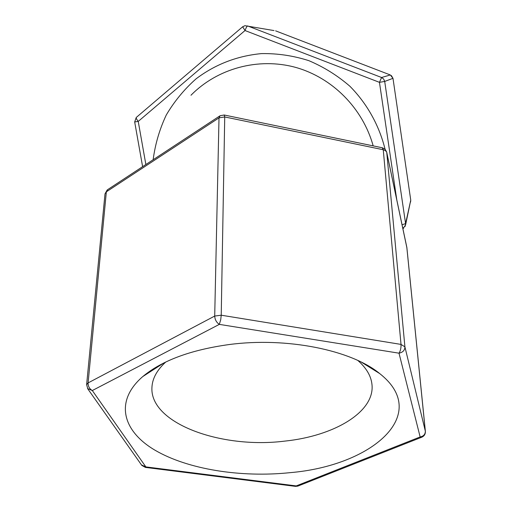 <?xml version="1.0" encoding="UTF-8"?>
<svg xmlns="http://www.w3.org/2000/svg" width="512" height="512" viewBox="0 0 512 512"><rect width="100%" height="100%" fill="white"/><g stroke="black" fill="none" stroke-linecap="round" stroke-linejoin="round"><path stroke-width="0.77" d="M295.379 486.349L298.253 485.946M141.472 464.922L145.856 466.899L145.299 467.392M422.035 437.094L420.147 436.947C423.584 436.25 425.312 434.33 425.344 431.174L404.915 346.88C404.845 350.266 402.874 352.371 399.008 353.184C400.493 350.886 401.158 347.962 401.011 344.41L221.229 315.206L220.717 319.77L219.322 324.378C216.461 322.426 214.925 319.648 214.707 316.058L88.09 382.918C88.064 386.33 89.472 388.87 92.32 390.541L87.558 388.55M219.712 115.987L107.648 189.658L106.349 191.827L88.09 382.918L86.618 384.723L87.898 389.024L141.818 465.408L145.421 467.405L295.578 486.374L297.811 486.118L421.638 437.254C424.237 436.147 425.485 434.176 425.376 431.328L406.861 247.494L386.688 152.09L385.19 149.331L382.438 147.802M107.232 189.933L105.005 193.85L106.349 191.827L219.008 117.862L220.096 115.731L224.224 115.002L224.73 116.947L221.229 315.206L214.707 316.058L219.008 117.862L224.73 116.947L383.251 149.741L385.331 150.573L386.688 152.09M406.899 247.878L386.752 152.493L404.915 346.88L401.011 344.41L383.251 149.741L382.189 147.75L224.371 115.034M425.37 431.622L406.797 247.11M228.941 344.576C286.701 336.851 351.283 350.067 379.686 373.568C431.648 414.374 372.102 465.85 289.926 472.672C241.018 477.773 187.923 469.446 155.117 450.272C122.522 431.162 114.24 401.242 142.746 376.589C161.952 360.57 190.682 349.901 228.941 344.576M190.982 95.251C217.293 68.416 258.202 57.254 295.309 67.302C332.461 77.581 362.88 108.416 373.165 145.882M357.901 360.499C366.317 367.968 370.995 375.859 371.936 384.179C375.36 411.699 334.381 436.045 284.73 441.114C220.774 449.197 149.126 423.091 151.962 386.982C152.486 378.285 157.094 369.958 165.773 362.01M402.067 224.749L405.587 223.622L410.752 200.141L392.986 78.323L410.752 200.16L410.586 202.061M275.61 30.854L390.317 74.963L392.986 78.323L391.36 75.552M274.022 30.573L244.947 25.69L242.675 26.758L245.024 30.534L379.456 82.342L381.574 77.504L247.565 25.92C246.963 26.118 246.118 27.661 245.024 30.534L138.234 121.414C136.55 119.232 135.917 117.894 136.339 117.402L242.63 26.797M390.31 74.963L381.574 77.504L383.667 79.04L384.704 81.44L392.986 78.323M296.23 485.914L145.856 466.899L92.32 390.541L219.322 324.378L399.008 353.184L420.147 436.947L296.23 485.914M136.25 117.472L134.682 121.952L138.234 121.414L145.869 164.538M396.762 199.686L379.456 82.342L384.704 81.44L405.587 223.622L405.158 226.406M402.637 227.443L403.731 228.186M385.062 149.203C379.213 125.51 367.142 103.686 349.907 86.266C337.536 75.558 323.859 67.027 308.87 60.672C293.421 55.712 277.645 53.35 261.555 53.6C237.171 55.885 215.334 64.301 196.051 78.854C184.211 89.37 174.285 101.414 166.278 114.989C159.578 129.229 155.2 144.147 153.139 159.757M402.925 228.813L405.606 224.858L410.752 200.141M142.618 166.675L134.682 121.952M86.63 384.621L105.005 193.85M163.827 362.963L142.746 376.589M361.446 362.195L379.686 373.568M153.683 368.634L153.594 369.581M152.134 385.126L151.962 386.982M370.074 366.931L370.144 367.622"/></g></svg>
